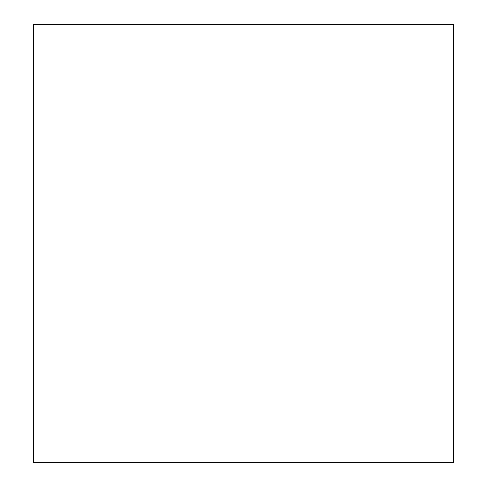 <?xml version="1.0" encoding="UTF-8"?>
<svg xmlns="http://www.w3.org/2000/svg" width="487" height="487" viewBox="0 0 487 487"><rect width="100%" height="100%" fill="white"/><g stroke="black" fill="none" stroke-linecap="round" stroke-linejoin="round"><path stroke-width="0.73" d="M453.464 24.35L33.536 24.35L33.536 462.65L453.464 462.65L453.464 24.35"/></g></svg>
